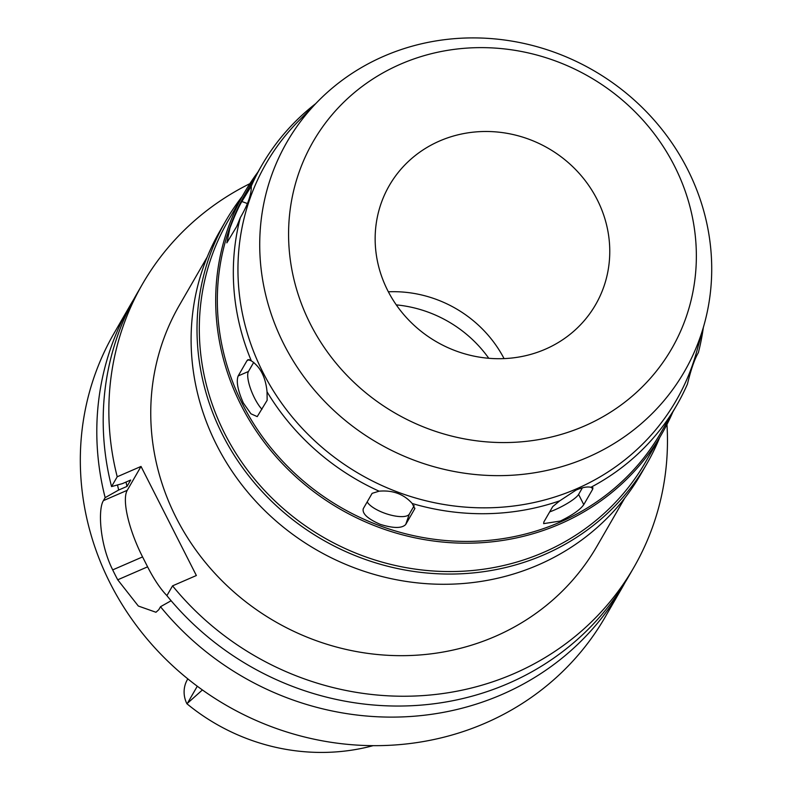 <?xml version="1.0" encoding="UTF-8"?>
<svg xmlns="http://www.w3.org/2000/svg" width="792" height="792" viewBox="0 0 792 792"><rect width="100%" height="100%" fill="white"/><g stroke="black" fill="none" stroke-linecap="round" stroke-linejoin="round"><path stroke-width="1.19" d="M187.813 678.873L187.397 679.595A27.68 25.958 30 0 0 186.902 703.751A201.356 188.852 30 0 0 373.151 745.658M197.287 686.228L187.447 703.266L202.405 689.951M187.447 703.266L186.902 703.751M396.287 304.88A121.948 114.375 -150 0 1 488.773 358.281M388.357 291.793A119.117 111.721 -150 0 1 504.068 358.598M439.639 140.976A119.117 111.721 30 0 0 389.308 185.536A119.117 111.721 30 0 0 408.306 319.612A119.117 111.721 30 0 0 545.292 349.223A119.117 111.721 30 0 0 595.614 304.653A119.117 111.721 30 0 0 576.616 170.587A119.117 111.721 30 0 0 439.639 140.976M584.278 426.076A207.029 194.179 -150 0 1 310.415 324.096A207.029 194.179 -150 0 1 400.643 64.122A207.029 194.179 -150 0 1 674.517 166.092A207.029 194.179 -150 0 1 584.278 426.076M704.266 324.185A229.482 215.226 30 0 1 587.486 457.37A229.482 215.226 -150 0 1 305.999 379.625A229.482 215.226 -150 0 1 318.077 101.208A229.482 215.226 -150 0 1 383.952 56.182A229.482 215.226 30 0 1 627.937 94.575A229.482 215.226 30 0 1 704.266 324.185L696.703 351.529A236.818 222.106 30 0 1 576.2 488.981A236.818 222.106 -150 0 1 285.704 408.741A236.818 222.106 -150 0 1 298.178 121.424L318.077 101.208M559.756 500.821L552.727 506.613L543.876 521.948L543.629 523.631L560.37 521.047C572.547 515.077 580.348 509.603 583.773 504.633L592.634 489.298L592.951 487.763L590.901 487.298C587.327 486.446 582.387 487.367 576.081 490.08L559.756 500.821A239.649 224.76 -150 0 1 412.246 503.524C403.801 494.099 392.753 489.981 379.111 491.188A239.649 224.76 -150 0 1 267.043 391.822C265.657 377.279 260.42 366.953 251.331 360.855A239.649 224.76 -150 0 1 240.332 217.632C247.965 204.514 251.599 194.03 251.252 186.179A239.649 224.76 -150 0 1 261.805 165.32A239.649 224.76 -150 0 1 315.602 103.722M251.252 186.179L241.867 201.505C238.729 206.702 234.749 215.572 229.928 228.096L226.839 242.867L236.729 226.463L240.332 217.632M261.805 165.32L245.807 193.01A239.649 224.76 30 0 0 284.041 462.746A239.649 224.76 30 0 0 559.627 522.324A239.649 224.76 30 0 0 660.884 432.67L676.873 404.979A239.649 224.76 -150 0 1 590.901 487.298M379.111 491.188L372.131 493.337L363.271 508.682C362.023 513.602 367.676 518.819 380.229 524.353C393.446 528.432 401.95 528.472 405.722 524.482L414.79 508.682L412.246 503.524M251.331 360.855L248.025 359.647L247.035 360.608L238.174 375.943C236.065 381.388 237.788 390.406 243.352 403.009L250.945 413.81L257.232 416.612L267.151 400.277L267.043 391.822M261.954 409.276A22.691 6.465 66.5 0 1 254.578 398.138A22.691 6.465 66.5 0 1 248.45 371.488L253.747 362.31M414.186 505.682L409.315 514.107A22.691 7.752 19.1 0 1 384.16 513.018A22.691 7.752 19.1 0 1 367.191 501.9M703.326 327.591A239.649 224.76 -150 0 1 698.346 352.658C694.614 359.033 690.971 369.517 687.426 384.11A239.649 224.76 -150 0 1 676.873 404.979M582.387 487.842L578.596 494.416A22.691 4.495 -26.9 0 1 554.707 509.89A22.691 4.495 -26.9 0 1 549.678 511.899M672.883 411.889A241.065 226.096 -150 0 1 661.864 433.808A241.065 226.096 -150 0 1 560.013 523.987A241.065 226.096 -150 0 1 282.793 464.062A241.065 226.096 -150 0 1 244.342 192.723A241.065 226.096 -150 0 1 257.806 172.23M244.342 192.723L227.957 221.097A241.065 226.096 30 0 0 266.409 492.436A241.065 226.096 30 0 0 543.629 552.361A241.065 226.096 30 0 0 645.49 462.182L661.864 433.808M659.677 437.6A243.055 227.957 -150 0 1 646.856 463.765A243.055 227.957 -150 0 1 544.163 554.697A243.055 227.957 -150 0 1 264.667 494.267A243.055 227.957 -150 0 1 225.888 220.701A243.055 227.957 -150 0 1 242.144 196.515M225.888 220.701L219.988 230.927A243.055 227.957 30 0 0 258.756 504.494A243.055 227.957 30 0 0 538.263 564.924A243.055 227.957 30 0 0 640.956 473.992L646.856 463.765M207.167 257.103L179.398 305.207A241.065 226.096 30 0 0 217.85 576.536A241.065 226.096 30 0 0 495.069 636.471A241.065 226.096 30 0 0 596.93 546.282L624.7 498.178M666.963 424.453A283.605 265.993 -150 0 1 633.768 567.557A283.605 265.993 -150 0 1 513.929 673.655A283.605 265.993 -150 0 1 172.557 585.852L196.367 575.517L141.025 466.438L117.216 476.774A283.605 265.993 -150 0 1 142.55 283.932A283.605 265.993 -150 0 1 249.896 183.645M142.55 283.932L136.897 293.733A283.605 265.993 30 0 0 111.553 486.575L122.374 483.635L130.7 480.021L127.007 486.407L118.681 490.02L105.158 497.643L103.435 500.623C98.03 508.712 99.406 543.352 112.692 569.884A283.605 265.993 -150 0 0 117.721 579.803L138.323 606.029L155.965 612.266L158.776 609.711L160.499 606.721L171.131 600.732M117.216 476.774L111.553 486.575M166.924 595.604A56.717 16.157 66.5 0 1 147.599 566.834L142.57 556.915A56.717 16.157 66.5 0 1 127.255 490.298L141.025 466.438M633.768 567.557L628.106 577.358A283.605 265.993 30 0 1 508.276 683.456A283.605 265.993 30 0 1 166.894 595.653L172.557 585.852M624.838 582.853A283.605 265.993 -150 0 1 621.72 588.426A283.605 265.993 -150 0 1 501.88 694.525A283.605 265.993 -150 0 1 160.499 606.721M105.158 497.643A283.605 265.993 -150 0 1 130.502 304.801L114.018 333.353A283.605 265.993 30 0 0 159.261 652.568A283.605 265.993 30 0 0 485.397 723.076A283.605 265.993 30 0 0 605.227 616.978L621.72 588.426M130.502 304.801A283.605 265.993 -150 0 1 133.769 299.307M118.681 490.02A270.122 253.341 -150 0 1 117.503 484.952M126.027 482.041A260.915 244.708 30 0 0 127.007 486.407M251.302 186.387L250.718 186.169M241.867 201.505L247.431 203.574M249.322 359.618L247.035 360.608M238.174 375.943L248.45 371.488M414.572 509.147L414.899 508.197M409.315 514.107L405.722 524.482M592.634 489.298L591.594 487.258M578.596 494.416L583.773 504.633M103.435 500.623L127.255 490.298M142.57 556.915L112.692 569.884M117.721 579.803L147.599 566.834"/></g></svg>
